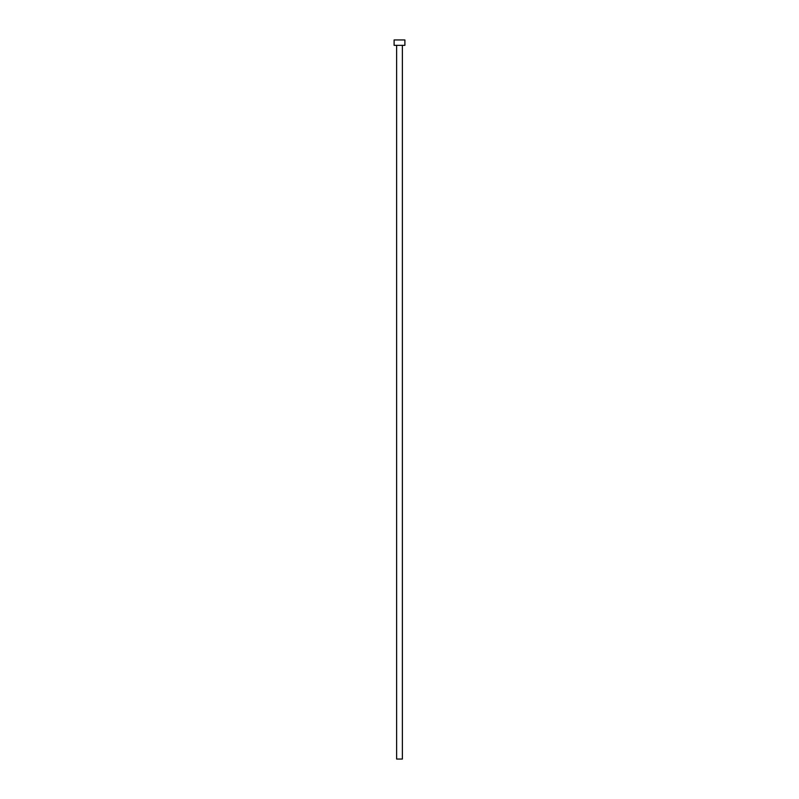 <?xml version="1.0" encoding="UTF-8"?>
<svg xmlns="http://www.w3.org/2000/svg" width="799" height="799" viewBox="0 0 799 799"><rect width="100%" height="100%" fill="white"/><g stroke="black" fill="none" stroke-linecap="round" stroke-linejoin="round"><path stroke-width="1.2" d="M396.624 45.343L396.624 759.05L402.376 759.05L402.376 45.343L402.376 759.05L396.624 759.05L396.624 45.343M394.107 39.95L394.107 45.343L404.893 45.343L404.893 39.95L394.107 39.95L394.107 45.343L404.893 45.343L404.893 39.95L394.107 39.95"/></g></svg>
